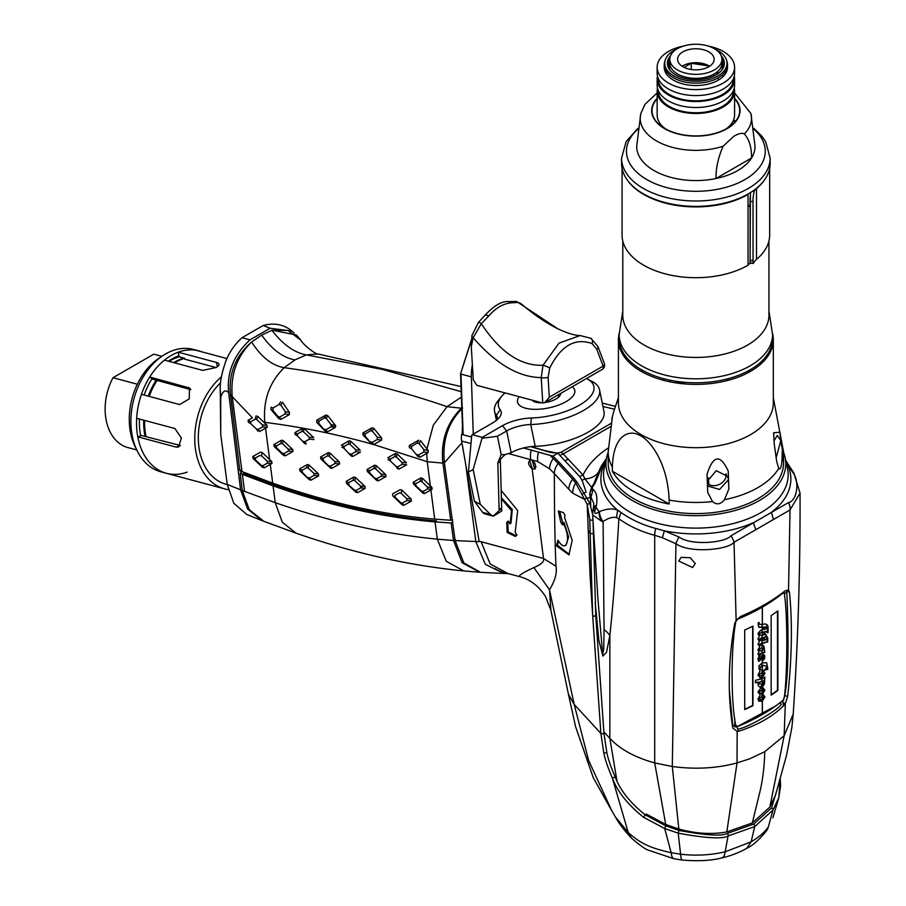 <?xml version="1.0" encoding="UTF-8"?>
<svg xmlns="http://www.w3.org/2000/svg" width="906" height="906" viewBox="0 0 906 906"><rect width="100%" height="100%" fill="white"/><g stroke="black" fill="none" stroke-linecap="round" stroke-linejoin="round"><path stroke-width="1.36" d="M595.185 602.331L598.877 640.44L602.875 656.069L606.533 652.252L609.851 635.548C612.977 606.465 615.978 567.541 618.877 518.787L620.961 512.422L617.677 510.225C613.068 508.187 607.009 508.64 599.489 511.55L599.104 511.697A9.739 5.787 70.3 0 0 601.958 521.494L592.66 514.914M592.66 515.072L597.949 599.296L602.683 654.155L603.736 648.923L604.053 629.568L603.102 521.471A9.739 5.402 -113.9 0 1 599.489 511.55M601.958 521.494L603.102 521.471C608.73 517.892 613.169 516.624 616.442 517.654L617.677 510.225A95.005 54.847 0 0 1 600.871 478.345A95.005 54.847 180 0 1 605.672 461.845M779.013 782.988L771.55 807.937L753.656 824.086L727.654 833.282C722.15 836.385 705.921 835.434 678.99 830.428L665.797 825.853L645.208 814.8L646.374 814.12L665.717 824.46L678.832 829.035C695.785 833.69 711.776 834.653 726.827 831.935L752.32 822.942L769.84 807.099L784.154 735.717L793.214 714.109C798.039 641.652 800.326 567.983 800.055 493.079L790.032 509.942L734.03 542.264C728.288 549.84 689.885 553.679 675.944 543.747L662.445 537.756L654.698 535.299C641.346 531.777 629.41 526.284 618.877 518.787L616.442 517.654M593.102 510.973A9.739 4.723 9.4 0 1 593.068 510.067A9.739 4.723 9.4 0 1 596.171 507.315A105.402 60.849 0 0 0 599.104 511.697C595.31 514.495 594.008 513.906 595.197 509.931L596.465 505.242C597.586 496.986 596.42 491.765 592.966 489.557L592.128 487.779L595.106 483.011L601.006 469.036A96.976 55.991 180 0 1 606.216 459.331M785.468 460.848L792.218 471.63C799.772 479.931 797.733 500.644 788.39 502.626L731.029 535.74C725.74 542.66 691.595 546.103 678.99 536.998L664.302 530.803L655.808 528.481C642.818 525.05 631.199 519.704 620.961 512.422M725.887 477.292L725.944 473.815M592.66 514.959L592.784 511.958A9.739 3.771 8.1 0 1 595.197 509.931M593.804 503.543L591.029 497.349L592.966 489.557M593.192 531.414A29.23 15.481 177.9 0 1 593.747 532.275M587.213 498.266L591.029 497.349L589.953 492.411L592.071 488.753M592.784 511.958L593.407 508.028A9.739 4.836 9.5 0 1 596.465 505.242M784.154 591.607L784.381 593.645A1.948 1.314 174 0 1 786.872 593.068L786.702 591.38L789.488 592.207L788.526 590.055L785.332 590.667C772.773 600.599 757.892 609.194 740.678 616.442L736.136 620.304L734.63 623.883C728.152 660.701 727.552 695.434 732.829 728.096L737.167 731.414L739.409 731.04C758.333 724.789 773.226 716.193 784.052 705.264L785.309 703.622L784.154 735.717L764.755 751.708L749.579 758.854L737.031 762.92C716.929 768.367 695.355 769.568 672.297 766.521L654.698 762.92C634.925 757.427 619.976 749.239 609.851 738.345L603.815 731.788M535.152 468.889L534.868 467.043L535.786 467.485M530.61 446.658L542.671 450.157A12.174 9.128 -71.1 0 1 542.751 450.022L531.029 446.613M610.904 423.498L561.131 452.23L563.226 453.963A12.174 8.437 132.8 0 0 560.044 455.593L579.738 476.545L582.116 480.508L586.125 491.981L583.94 493.249L589.783 503.249L592.637 514.427M561.131 452.23C556.42 453.668 550.293 452.932 542.751 450.022M614.415 409.229L602.943 406.466M610.304 426.783L563.226 453.963L583.045 475.038L584.902 478.855L591.618 487.383L589.953 492.411A12.174 11.246 70.2 0 0 590.452 497.972L590.735 505.695M708.877 484.506L708.333 477.745M773.282 519.217L771.47 512.275A95.005 54.847 0 0 0 786.057 461.845M755.672 529.387L753.396 522.717A95.005 54.847 0 0 1 664.302 530.803L662.445 537.756M678.832 829.035L672.297 766.521L675.944 543.747A9.739 1.857 -62.2 0 1 678.99 536.998M678.832 561.097L681.018 557.371L690.179 557.688L695.298 563.521L692.614 567.541L678.832 561.097M775.627 705.989L737.031 726.725L734.845 726.895L732.671 724.63L729.285 689.296M784.381 594.053L784.664 596.612M786.872 593.068C788.922 643.611 788.209 677.813 784.743 695.683A1.948 0.917 6.1 0 0 784.505 695.638M789.488 592.207C792.524 623.543 791.923 658.277 787.676 696.431L785.309 703.622L782.535 702.558L784.743 695.683L787.676 696.431M785.785 460.576L793.837 473.011A9.739 5.425 149.6 0 0 792.218 471.63M780.009 702.728A1.948 1.382 -135.5 0 0 781.368 704.109C779.024 709.658 747.744 727.699 737.88 729.217A1.948 0.793 71.9 0 1 737.031 726.725M595.106 483.011L593.906 483.498L599.002 471.256A99.026 57.169 180 0 1 601.607 465.616L606.397 458.504M593.906 483.498L591.618 487.383M608.232 448.051A116.897 67.497 180 0 0 583.045 475.038A12.174 8.777 137.4 0 0 579.738 476.545M575.525 480.18A12.174 8.777 137.4 0 0 574.551 481.494M783.543 452.275A89.909 51.914 180 0 1 785.072 457.304A89.909 51.914 180 0 1 700.893 515.605A89.909 51.914 180 0 1 605.967 463.091A89.909 51.914 0 0 1 606.658 457.304L604.291 468.175A92.299 53.284 180 0 0 603.577 474.121A92.299 53.284 0 0 0 701.029 528.028A92.299 53.284 0 0 0 787.439 468.175L785.072 457.304M608.186 452.275A89.909 51.914 0 0 0 606.658 457.304M532.15 468.855L532.241 468.923C536.828 468.912 536.907 466.08 532.468 460.429L530.78 459.931C527.507 461.777 527.971 464.755 532.15 468.855L543.498 558.458C544.653 561.267 541.46 564.302 533.917 567.575C521.482 573.317 516.998 576.409 520.474 576.85M508.56 453.589L537.779 461.607L549.58 468.798L554.336 473.578C554.415 513.645 554.959 544.529 555.978 566.227C557.258 572.728 555.106 580.576 549.5 589.783L550.905 610.361L545.605 596.692C538.764 586.137 530.282 579.5 520.146 576.794L503 572.196A52.605 37.203 -75 0 1 495.106 568.628M555.978 566.227L543.498 558.458L479.104 541.21L461.641 441.018L470.871 443.487M501.403 498.742L511.539 510.78L510.101 524.008L508.323 521.109L506.726 522.377L507.167 532.479L515.367 536.443L516.964 535.174L515.186 532.275L517.688 510.554L501.177 490.395M572.83 493.249L584.63 499.387L575.684 483.102A16.07 12.582 131.5 0 0 572.83 493.249L568.855 489.342A16.07 11.585 137.4 0 1 572.671 479.217L575.684 483.102A1.948 1.472 -35.5 0 1 577.054 482.207L573.928 478.323A1.948 1.404 137.4 0 0 572.671 479.217L558.153 463.453A16.07 11.585 137.4 0 0 554.336 473.578L568.855 489.342M533.917 567.575L549.5 589.783L574.189 704.415L568.458 694.313L550.961 610.655M780.168 779.035L778.82 797.642L772.965 810.077L754.687 826.589L728.05 836C722.41 839.171 705.797 838.231 678.209 833.169L664.698 828.537L643.634 817.314C627.926 804.822 617.496 791.731 612.354 778.039C607.756 767.405 604.891 758.911 603.736 752.569L600.882 733.407L574.189 704.415L588.628 760.462L612.003 811.198L593.237 777.631L575.57 726.635L568.492 694.46M593.034 520.961L595.774 615.763L603.962 733.384A1.948 0.861 -5.3 0 1 600.882 733.407L592.683 615.627L589.761 519.342L587.213 504.529L589.783 503.249M586.805 497.609L584.63 499.387L587.213 504.529L590.078 575.469L592.683 615.627A1.948 1.008 -2.6 0 0 595.774 615.763M562.909 523.011C571.743 537.235 566.567 555.276 558.005 540.101L556.375 545.808L568.911 554.8L572.184 540.338L564.551 517.315L565.084 515.457L563.396 512.603L558.334 511.041L560.701 522.015L562.377 524.857L562.909 523.011M588.141 530.599A25.334 13.409 177.9 0 1 589.987 532.921A1.948 1.121 -1 0 0 593.226 533.34M753.656 824.086A1.948 1.121 -120 0 1 754.687 826.589L751.153 841.821L725.151 851.81C710.791 855.162 695.944 855.955 680.587 854.211L671.187 852.727C649.591 847.857 640.61 843.441 628.254 832.58L615.276 816.725L612.014 811.198M556.375 545.808L557.45 545.174L569.444 554.438M566.046 545.106L568.64 536.907L563.996 522.388L563.509 524.076M562.853 523.215L559.636 511.448M557.45 545.174L558.628 541.097M462.74 433.736L461.63 434.382A16.07 11.37 105 0 0 461.641 441.018M550.678 456.069L553.249 458.538A1.948 1.348 -47.2 0 1 554.461 457.598L552.898 456.137L531.312 450.089A16.07 11.37 105 0 0 530.712 459.523L530.78 459.931M552.898 456.137L557.87 453.26L560.044 455.593M523.419 447.972L531.312 450.089M542.671 450.157L557.87 453.26M461.63 434.382L471.539 437.032M727.654 833.282A1.948 0.747 -100.1 0 1 728.05 836L725.151 851.81A23.375 7.157 -103.2 0 1 721.946 857.88L721.946 857.88C730.814 855.842 739.092 852.648 746.782 848.299L751.153 841.821C759.137 837.019 764.879 832.025 768.379 826.85L766.476 830.813A23.375 17.701 -145 0 0 768.379 826.85L772.965 810.077A1.948 1.348 -145.9 0 0 771.55 807.937M615.299 406.386L602.241 403.034M769.84 807.099L775.513 795.06M582.173 494.857A1.948 1.484 -34 0 1 583.94 493.249L577.054 482.207M603.962 733.384L606.793 752.342C607.915 758.458 610.712 766.68 615.185 776.986C620.134 790.213 630.146 802.818 645.208 814.8L643.634 817.314M510.973 523.147L512.32 509.512L501.38 497.768M516.227 535.763L508.198 531.89L507.768 521.777L508.413 521.256M535.639 401.109L536.477 402.377M525.503 408.187A29.23 11.937 168.4 0 1 519.149 396.692A29.23 11.937 -11.6 0 0 530.531 409.082A29.23 11.937 -11.6 0 0 566.125 401.607A29.23 11.937 -11.6 0 0 572.241 386.749A29.23 11.937 168.4 0 1 562.4 403.521A29.23 11.937 168.4 0 1 525.503 408.187M532.32 400.214A14.609 5.968 -11.6 0 0 541.856 402.774M544.948 402.502A14.609 5.968 -11.6 0 0 556.148 398.923A14.609 5.968 -11.6 0 0 560.508 393.521M504.914 454.665L501.199 454.631L497.451 436.284L506.692 430.939A24.36 9.943 168.4 0 1 530.746 424.529A53.579 21.869 -11.6 0 0 599.546 389.863L604.008 411.652A53.579 21.869 168.4 0 1 535.197 446.307A24.36 9.943 -11.6 0 0 511.154 452.728L504.914 454.665A4.87 1.823 68 0 1 504.404 455.276C500.859 458.459 499.512 460.463 500.384 461.267A4.87 1.631 178.4 0 1 497.836 462.785L499.138 510.542L500.135 508.549L501.743 511.018L493.374 516.182L484.427 513.77L482.638 512.377L474.359 501.131L468.425 472.128L471.72 435.276L472.286 434.687L482.264 437.36L502.479 425.695A29.23 11.937 168.4 0 1 531.335 417.994A48.709 19.887 -11.6 0 0 583.713 402.445A48.709 19.887 -11.6 0 0 587.065 378.81A48.709 19.887 -11.6 0 0 586.499 378.515M501.199 454.631L497.836 462.785M504.993 392.898A48.709 19.887 -11.6 0 0 501.698 396.273L498.141 400.633A53.579 21.869 -11.6 0 0 494.563 411.347A53.579 21.869 -11.6 0 0 496.431 415.333A24.36 9.943 168.4 0 1 497.281 417.145A24.36 9.943 168.4 0 1 496.941 419.942M599.546 389.863A53.579 21.869 -11.6 0 0 592.048 381.415L587.065 378.81M501.698 396.273A48.709 19.887 -11.6 0 0 500.146 409.637A29.23 11.937 168.4 0 1 499.217 417.655A29.23 11.937 168.4 0 1 492.49 423.023L472.286 434.687M499.138 510.542L493.26 516.137L490.588 514.506L480.271 504.348L473.147 469.501L482.264 437.36M473.147 469.501L468.425 472.128M497.451 436.284L482.558 438.176M480.271 504.348L474.359 501.131M549.296 397.179L548.096 377.292L549.738 368.029C560.939 345.684 575.061 337.542 592.071 343.589L596.748 349.195L603.09 366.126A4.87 2.809 -120 0 1 602.196 369.455A4.87 4.87 0 0 0 604.325 363.533A4.87 2.446 159.5 0 1 603.09 366.126L549.296 397.179L544.857 402.558L602.196 369.455M548.096 377.292A4.87 1.472 176.5 0 1 541.222 377.598C518.696 377.315 496.001 364.019 473.147 337.723A4.87 2.548 -168.1 0 1 471.924 335.514A4.87 2.548 -168.1 0 1 471.958 335.39L471.279 346.59L473.272 379.773L476.884 385.367L542.762 403.011L544.857 402.558M542.762 403.011L541.222 377.598L543.034 365.254L559.013 343.125L580.157 335.526C575.027 335.537 567.677 333.34 558.096 328.946L558.096 328.946C545.956 322.921 533.566 314.473 520.927 303.589L518.13 302.491L558.096 328.946M549.738 368.029A4.87 0.679 23 0 0 543.034 365.254C520.757 366.137 500.191 352.298 481.324 323.736L488.832 315.866L485.356 314.903C494.45 305.299 502.286 300.86 508.866 301.607L516.092 301.426A4.87 4.02 98.2 0 1 518.13 302.491L511.426 302.819C503.317 303.521 495.786 307.859 488.832 315.866M471.279 346.59L473.147 337.723L481.324 323.736A4.87 0.702 39.3 0 0 478.515 322.287L485.401 314.846M511.426 302.819L508.866 301.607M478.493 322.445A4.87 0.702 39.3 0 1 478.515 322.287L471.913 335.582M250.022 339.841L242.027 337.7C234.439 344.608 228.912 352.785 225.458 362.207C221.528 374.019 219.796 383.193 220.26 389.705L220.724 434.359L227.236 484.416L240.577 489.806L228.652 392.683C226.602 372.649 233.725 355.039 250.022 339.841L270.113 328.244L291.823 331.018L294.11 332.989M220.724 434.359L220.747 397.394C222.74 390.882 225.379 389.308 228.652 392.683M227.236 484.416L233.827 503.294L246.738 514.438L251.993 516.59L261.811 520.52L247.61 509.025L240.577 489.806M262.615 520.825L261.811 520.52M276.364 484.416A56.013 39.604 -75 0 1 276.217 484.506A56.013 39.604 -75 0 1 275.084 485.129M263.159 325.481L270.113 328.244M295.583 491.992L295.322 490.701M243.431 472.196L243.567 473.385M462.615 407.983C448.187 422.332 442.117 440.576 444.393 462.717L455.118 540.61L479.183 541.675M465.865 465.276L475.809 541.595L485.356 564.393L503.94 573.453L508.062 573.555M455.118 540.61L463.849 562.988L480.52 572.309L503.94 573.453M503.691 572.796L505.435 572.852M481.097 541.743L490.169 563.974L507.858 573.498M535.842 466.76L534.687 462.819M473.26 434.121L471.358 376.862L460.961 374.076L463.159 434.789M472.377 364.835A38.969 27.554 105 0 0 471.358 376.862M471.256 340.645L460.565 373.827L462.773 434.687M529.67 460.35L532.366 468.991M242.355 474.348L243.623 473.351L274.359 484.88C329.977 504.438 384.042 516.454 436.533 520.927L435.061 521.879C382.626 517.394 328.629 505.389 273.057 485.854L242.355 474.348L244.563 491.369L275.254 502.66C330.713 521.901 384.733 534.064 437.315 539.172L453.532 540.508L451.131 523L452.932 522.071M240.803 470.248L241.053 472.32L240.192 473.476L242.264 490.463L244.563 491.369M240.192 473.476L242.253 474.302M435.197 521.89L451.131 523M241.053 472.32L241.245 473.906M272.14 330.203L287.87 330.407L300.735 340.033L296.364 334.982L272.14 330.203L261.675 335.107L251.392 342.185C235.605 356.069 228.618 373.419 230.418 394.223L239.852 470.758L272.774 483.17C328.255 502.683 382.185 514.676 434.563 519.127L450.746 520.259L442.796 462.275C440.792 440.735 446.975 422.717 461.358 408.21L461.788 407.836M230.418 394.223L232.23 396.624L241.993 471.618M269.626 459.512L262.208 452.547L260.6 452.128L252.774 456.533L253.114 458.527L262.525 467.349L264.246 467.79L271.936 463.453L271.766 461.516L269.626 459.512L265.549 428.176M370.531 430.712L365.141 433.94L365.163 436.194L363 435.039L371.97 444.178L373.612 444.631L381.607 440.112L377.304 439.501L377.304 437.247L372.423 431.222L373.748 428.278L371.981 427.802L370.531 430.712L372.423 431.222M421.8 481.641L422.479 478.323L431.879 487.383L427.394 487.02L427.564 488.968L423.136 491.46L421.449 490.995L415.99 485.752L415.661 483.77L420.225 481.199L421.8 481.641L427.394 487.02M422.479 478.323L420.905 477.881L420.225 481.199M415.661 483.77L413.227 482.207L420.905 477.881M413.227 482.207L413.566 484.189L415.99 485.752M421.449 490.995L422.842 493.102L413.566 484.189M422.842 493.102L424.529 493.566L423.136 491.46M427.564 488.968L432.06 489.331L424.529 493.566M401.822 490.112L400.192 489.659L392.558 493.951L392.819 495.91L395.209 497.337L394.959 495.378L399.478 492.841L401.109 493.283L401.822 490.112L411.165 499.081L411.415 501.041L403.804 505.322L402.389 503.102L400.758 502.649L402.173 504.88L392.819 495.91M402.173 504.88L403.804 505.322M367.055 469.501L367.315 471.471L369.716 472.887L376.692 480.418L378.323 480.86L376.919 478.64L381.449 476.092L385.967 476.567L385.707 474.597L381.188 474.132L375.628 468.832L376.341 465.639L374.699 465.197L373.985 468.379L369.467 470.927L367.055 469.501L374.699 465.197M376.692 480.418L367.315 471.471M385.967 476.567L378.323 480.86M376.341 465.639L385.707 474.597M346.217 481.335L346.477 483.294L354.461 490.01L355.865 492.241L357.508 492.683L356.103 490.463L360.645 487.904L365.175 488.368L364.914 486.409L360.395 485.944L354.824 480.644L355.526 477.462L353.884 477.02L353.181 480.203L348.64 482.762L346.217 481.335L353.884 477.02M355.865 492.241L346.477 483.294M365.175 488.368L357.508 492.683M355.526 477.462L364.914 486.409M339.603 463.963L339.342 462.003L329.931 453.057L328.289 452.615L320.588 456.964L320.849 458.923L330.271 467.847L331.913 468.289L330.509 466.069L335.061 463.498L339.603 463.963L331.913 468.289M307.349 464.518L299.637 468.866L299.897 470.826L309.331 479.738L310.985 480.169L318.685 475.831L318.436 473.872L309.003 464.959L307.349 464.518L306.647 467.7L302.083 470.271L299.637 468.866M430.554 487.281L430.803 489.229M450.746 520.259L452.649 519.965M251.63 341.992C261.222 357.009 272.072 365.571 284.201 367.7C337.542 374.767 391.822 387.757 447.054 406.669L461.358 408.21M271.891 330.294C282.865 344.507 294.359 352.706 306.364 354.914L382.694 369.501L461.211 391.698M363 435.039L362.966 432.887L371.981 427.802M373.748 428.278L381.653 437.972L381.607 440.112M373.702 444.563L427.224 461.698L430.373 485.933M316.726 422.343L316.783 420.18L325.9 415.039L324.359 417.915L318.901 421.188L318.844 423.453L316.726 422.343L325.56 431.562L327.202 432.003L335.322 427.462L335.367 425.322L331.064 424.608L331.007 426.851L335.322 427.462M331.064 424.608L326.251 418.436L327.655 415.537L325.9 415.039M327.655 415.537L335.367 425.322M242.264 490.463L249.218 509.58L263.759 521.278M479.716 572.23L462.117 562.717L453.532 540.508M365.163 436.194L371.97 444.178M332.74 427.1L331.37 426.567M324.971 429.784L325.379 431.245M325.163 416.398L325.571 417.813M332.842 424.903L335.843 426.069M316.024 498.198L316.874 497.179M331.256 467.247L331.086 468.368M318.969 497.768L318.153 498.798M331.596 426.148L334.801 427.383M534.789 469.183L532.173 460.271M373.612 444.631L372.321 442.355L377.304 439.501M372.321 442.355L370.599 441.879M432.06 489.331L431.879 487.383M402.389 503.102L406.907 500.565L406.647 498.606L401.109 493.283M395.209 497.337L400.758 502.649M369.716 472.887L369.467 470.927M376.919 478.64L375.277 478.198M381.188 474.132L381.449 476.092M373.985 468.379L375.628 468.832M365.141 433.94L362.966 432.887M381.653 437.972L377.304 437.247M348.889 484.721L348.64 482.762M356.103 490.463L354.461 490.01M360.395 485.944L360.645 487.904M353.181 480.203L354.824 480.644M339.342 462.003L334.812 461.539L329.229 456.262L327.587 455.82L323.023 458.379L323.283 460.339L330.271 467.847M334.812 461.539L335.061 463.498M330.509 466.069L328.867 465.627M318.844 423.453L325.56 431.562M327.202 432.003L325.979 429.727L331.007 426.851M324.359 417.915L326.251 418.436M325.979 429.727L324.235 429.263M318.901 421.188L316.783 420.18M318.436 473.872L313.895 473.419L308.3 468.142L309.003 464.959M299.897 470.826L302.332 472.23L302.083 470.271M302.332 472.23L309.331 479.738M310.985 480.169L309.58 477.949L307.938 477.507M309.58 477.949L314.144 475.378L318.685 475.831M313.895 473.419L314.144 475.378M306.647 467.7L308.3 468.142M271.766 461.516L267.213 461.199L261.517 455.854L262.208 452.547M252.774 456.533L255.266 458.062L259.92 455.435L261.517 455.854M255.266 458.062L255.605 460.044L253.114 458.527M271.936 463.453L267.383 463.136L262.853 465.684L261.143 465.231L255.605 460.044M267.383 463.136L267.213 461.199M264.246 467.79L262.853 465.684M261.143 465.231L262.525 467.349M411.517 448.742L409.353 447.621L409.387 445.48L418.697 440.203L417.19 443.068L411.539 446.477L411.517 448.742L418.187 456.851M418.606 454.982L423.815 451.969L423.929 449.716L428.198 450.497L428.096 452.638L419.829 457.304L418.606 454.982L416.851 454.495M423.929 449.716L419.138 443.589L420.52 440.678L428.198 450.497M417.19 443.068L419.138 443.589M411.539 446.477L409.387 445.48M423.815 451.969L428.096 452.638M397.666 466.862L402.173 464.314L406.703 464.789L399.082 469.082L397.666 466.862L396.035 466.409L397.44 468.64L399.082 469.082M401.924 462.377L396.398 457.066L397.077 453.883L406.454 462.841L401.924 462.377L402.173 464.314M397.077 453.883L395.435 453.43L394.722 456.601L396.398 457.066M394.722 456.601L390.248 459.161L387.847 457.711L395.435 453.43M388.096 459.67L390.509 461.097L390.248 459.161M390.509 461.097L396.035 466.409M343.929 446.533L341.494 445.095L349.138 440.792L348.425 443.963L343.929 446.533L344.189 448.481L351.143 455.99L352.785 456.443L351.381 454.212L349.739 453.77M351.381 454.212L355.922 451.652L355.673 449.716L350.101 444.416L350.781 441.245L349.138 440.792M348.425 443.963L350.101 444.416M355.922 451.652L360.463 452.117L352.785 456.443M350.781 441.245L360.203 450.169L355.673 449.716M344.189 448.481L341.755 447.054M301.857 431.426L297.361 434.031L294.903 432.626L302.627 428.278L301.857 431.426L303.578 431.89L303.793 428.345M294.903 432.626L295.175 434.574L297.61 435.979L297.361 434.031M297.61 435.979L304.609 443.487L306.262 443.929L304.869 441.709L303.216 441.267M304.869 441.709L309.433 439.127L309.161 437.19L303.578 431.89M304.28 428.719L313.714 437.632L309.161 437.19M309.433 439.127L313.974 439.58M283.872 453.634L288.448 451.052L288.187 449.093L282.593 443.815L283.284 440.633L292.74 449.535L292.989 451.494L285.265 455.843L283.872 453.634L282.219 453.193L283.612 455.412L285.265 455.843M283.284 440.633L281.63 440.203L280.928 443.374L282.593 443.815M280.928 443.374L276.353 445.956L276.602 447.915L282.219 453.193M283.612 455.412L274.156 446.511L273.895 444.552L281.63 440.203M288.187 449.093L292.74 449.535M276.353 445.956L273.895 444.552M279.75 417.02L285.084 413.929L289.297 414.665L280.792 419.467L279.75 417.02L277.949 416.522L279.127 419.014L270.849 409.331L271.098 407.202L273.08 408.017L272.831 410.248L277.949 416.522M289.297 414.665L289.467 412.524L285.311 411.698L285.084 413.929M285.311 411.698L280.826 405.061L282.479 402.287L289.467 412.524M280.701 401.766L278.912 404.518L280.826 405.061M278.912 404.518L273.08 408.017M272.831 410.248L270.849 409.331M262.638 426.907L258.131 429.444L256.421 428.991L250.871 423.804L250.532 421.822L255.232 419.161L256.828 419.569L262.457 424.959L262.638 426.907L267.225 427.236L267.055 425.31L257.576 416.194L256.828 419.569M267.225 427.236L259.535 431.539L258.131 429.444M251.392 342.185C236.772 356.704 230.384 374.858 232.23 396.624L252.412 417.825L248.063 420.305L248.403 422.275L250.871 423.804M267.055 425.31L262.457 424.959M256.092 415.763L255.232 419.161M250.532 421.822L248.063 420.305M256.421 428.991L257.814 431.086M161.834 356.341L153.782 354.178L113.023 377.711A48.471 34.269 105 0 0 127.293 447.417L136.749 449.942M113.023 377.711L137.35 384.223M144.122 395.039A59.422 42.016 105 0 1 152.061 378.697L149.705 377.021L189.456 387.961L189.252 398.855L179.705 404.574L141.449 394.314A63.318 44.779 -75 0 0 136.67 418.289L174.926 428.538L181.393 438.028L178.527 447.066L176.047 447.077L137.791 436.828A63.318 44.779 -75 0 0 166.398 473.283A63.318 44.779 105 0 1 136.602 419.603A63.318 44.779 105 0 1 171.2 355.492A63.318 44.779 -75 0 1 199.173 350.95L193.522 349.444A63.318 44.779 105 0 0 165.549 353.974A63.318 44.779 105 0 0 130.951 418.085A63.318 44.779 105 0 0 160.747 471.766L166.398 473.283A63.318 44.779 105 0 0 187.134 472.128M199.173 350.95A63.318 44.779 -75 0 1 202.242 351.947M226.987 358.572L196.036 350.282A63.318 44.779 -75 0 0 178.222 352.185L178.946 355.718A59.422 42.016 105 0 0 171.914 358.969A59.422 42.016 105 0 0 168.414 361.2M139.456 419.036A59.422 42.016 105 0 0 140.668 435.854L137.791 436.828M169.026 361.369A56.75 40.124 -75 0 1 170.079 360.747A56.75 40.124 -75 0 1 179.275 356.862M221.381 376.817A63.318 44.779 105 0 0 194.79 440.882A63.318 44.779 105 0 0 224.62 488.878A63.318 44.779 105 0 0 228.176 489.625M149.705 377.021A63.318 44.779 -75 0 1 164.45 360.135L202.706 370.395L216.115 367.519C219.943 365.231 220.067 363.533 216.489 362.434L217.361 366.715M140.555 435.265L180.453 445.526M190.86 389.682L151.88 378.98M178.222 352.185L216.489 362.434M256.126 477.1A58.448 41.336 -75 0 1 255.107 477.824M220.577 382.819A58.448 41.336 105 0 0 198.414 441.562A58.448 41.336 105 0 0 225.877 484.178L227.259 484.551M277.723 486.046A58.448 41.336 105 0 0 278.912 485.288M216.058 367.553L184.688 359.15L184.507 358.266L177.485 356.262M246.183 474.37A56.84 40.192 105 0 0 247.179 473.668M146.036 436.737A56.84 40.192 -75 0 1 144.632 420.418M149.23 396.398A56.84 40.192 -75 0 1 157.146 380.384M174.575 362.853A56.84 40.192 -75 0 1 184.53 358.391M136.047 448.391A58.697 41.506 -75 0 1 160.441 357.338M735.853 725.536C730.848 704.642 730.848 646.261 735.853 621.516L737.835 619.036A185.096 106.863 0 0 0 762.308 607.167L762.308 624.494L758.684 624.075L759.217 622.581A185.096 106.863 180 0 1 758.084 623.203L758.582 626.839L762.308 627.473L762.308 629.897L760.632 630.316L757.937 633.543L759.296 636.352L757.937 638.957L759.466 641.618L757.937 644.166L759.828 646.59L757.937 649.896L759.047 651.833L757.937 653.985L759.081 655.955L757.937 659.081L758.764 661.38L762.308 658.424L762.308 662.898L758.832 665.955L759.93 671.425L757.937 674.993L761.267 678.956L755.525 680.304L755.525 682.773L758.684 682.048C757.257 684.438 758.073 686.352 761.119 687.779L757.937 691.935L760.247 694.993L757.937 699.013L759.081 701.289L762.308 701.063L762.308 714.551A185.096 106.863 180 0 1 737.835 726.419L735.853 725.536M752.965 626.114A185.096 106.863 180 0 1 744.709 630.032L744.709 709.568A185.096 106.863 0 0 0 752.965 705.661L752.965 626.114M766.906 631.278L762.025 632.32L762.025 629.964M766.34 624.302L767.733 627.96L767.733 632.331L766.906 632.569M762.025 627.541L762.025 624.574M766.261 627.031L762.886 627.031L763.237 629.364M763.645 637.53L762.025 637.665L762.025 635.31M766.408 635.151L766.612 636.42L764.528 637.009L764.528 638.719L763.645 638.957M764.528 632.852L765.536 634.947M767.371 637.688L767.371 641.731L762.025 643.203L762.025 640.825M763.713 648.424L762.025 647.779L762.025 645.548M764.46 649.987L764.46 652.275L762.025 652.92L762.025 650.633M764.46 649.693L763.543 645.74M763.713 657.212L763.09 656.657L762.025 658.073L762.025 655.412M763.022 659.953L762.274 659.964L764.29 658.3L763.951 654.54M766.77 666.408L763.407 665.31L762.025 665.751L762.025 663.033M767.541 668.175L767.541 669.024L764.256 669.953M766.601 662.682L767.541 668.107M763.747 673.452L762.025 672.773L762.025 670.304M763.599 670.667L764.63 673.09L762.025 676.952L762.025 675.514M763.747 681.606L762.025 680.938L762.025 678.039M764.494 677.076L764.12 683.69L762.025 685.751L762.025 683.713M763.441 690.021L762.025 689.851L762.025 686.759M762.025 691.618L763.577 691.255M762.025 686.714L764.562 689.953L762.025 693.124M762.308 686.884L761.119 686.431L762.308 685.989L762.376 686.884M763.781 697.292L762.025 696.623L762.025 694.053M763.373 694.54L764.562 696.748L762.059 700.802L762.025 699.398M777.484 611.176L777.484 690.259A184.609 106.58 180 0 1 771.153 694.721M763.237 629.647L763.237 627.224L767.269 628.538L763.237 629.647M762.512 650.508L762.444 647.96L764.064 648.617L762.512 650.508M762.75 675.151L762.376 672.977L764.098 673.656L762.75 675.151M762.716 683.362L762.376 681.142L762.999 680.972L764.098 681.799L762.716 683.362M763.509 691.199L762.376 691.822L762.376 690.044L763.781 690.213L763.509 691.199M762.818 699.013L762.376 696.816L764.132 697.495L762.818 699.013M762.376 607.122A185.096 106.863 0 0 0 782.943 593L784.313 593.532C787.654 613.464 787.654 671.844 784.313 697.563L782.943 700.383A185.096 106.863 180 0 1 762.376 714.506L762.376 701.029L764.913 696.952L762.376 694.143L764.913 690.145L762.376 686.918L764.471 683.883L764.845 676.975L764.098 678.22L762.376 678.118L762.376 677.144L764.981 673.283L762.376 670.338L762.376 665.944L763.747 665.502L767.133 666.601L764.607 670.157L767.892 669.217L766.669 662.705L762.376 662.875L762.376 658.277L763.441 656.85L764.064 657.405L762.682 658.922L762.614 660.157L763.373 660.157L764.641 658.492L764.811 655.763L762.376 655.061L762.376 653.124L764.811 652.479L763.883 645.933L762.376 645.559L762.376 643.396L767.733 641.912L767.733 637.586L766.861 637.835L766.861 639.5L762.376 640.735L762.376 637.869L763.996 637.439L763.996 639.149L764.879 638.911L764.879 637.201L766.963 636.612L764.879 633.045L763.996 633.283L763.996 634.8L762.376 635.231L762.376 632.524L767.269 631.176L767.269 632.762L768.095 632.524L768.095 628.141C768.22 624.528 766.317 623.305 762.376 624.472L762.376 607.122M771.153 695.151A185.096 106.863 0 0 0 777.869 690.429L777.869 610.893A185.096 106.863 180 0 1 771.153 615.604L771.153 695.151M758.888 622.377L758.888 624.687M761.957 624.596L761.957 627.269L759.16 627.416M761.957 655.491L761.516 659.251L758.424 661.176M761.957 650.644L761.957 652.943L759.092 654.2L759.975 654.834L758.458 658.096L759.409 658.956M759.466 656.839L760.315 655.027L759.432 654.404L762.308 653.147L762.308 655.117L759.749 659.16L758.798 658.3L759.137 656.635M761.957 645.548L759.466 644.755L762.308 643.419L761.957 647.801L758.571 649.761L760.225 650.791M761.957 640.836L761.957 643.215L759.137 644.562L759.636 645.106M761.957 635.321L761.957 637.688L759.137 639.308L760.032 640.61M761.957 629.987L761.957 632.343L758.888 633.6L759.772 634.936M760.859 678.775L760.021 678.311M758.152 682.173L755.196 682.558M761.957 699.432L761.957 700.87L758.741 701.085M761.957 694.041L761.957 696.635L758.571 698.639L759.115 699.5M761.957 686.737L761.957 689.862L758.854 692.161L759.59 693.339M761.957 683.747L761.957 685.785L760.78 686.227L761.957 686.691M761.957 678.016L761.957 680.961L758.537 682.954L759.273 683.849M761.957 675.536L761.957 676.986L760.995 677.405L761.957 677.903M761.957 670.293L761.957 672.796L758.537 674.755L759.556 675.74M761.957 663.067L761.957 665.774L758.888 668.639L759.579 669.817M752.637 626.284L752.637 705.446A184.609 106.58 180 0 1 744.709 709.217M760.383 633.022L762.308 632.535L762.308 635.242L760.1 635.14L759.217 633.804L760.383 633.022M761.787 638.017L762.093 640.802L759.466 639.511L761.787 638.017M761.085 648.311L762.308 647.994L762.308 650.553L760.564 650.995L758.9 649.964L761.085 648.311M759.217 668.843L762.308 665.978L762.308 670.327L759.217 668.843M760.983 673.328L762.308 672.988L762.308 675.378L759.896 675.944L758.866 674.959L760.983 673.328M761.334 677.597L762.308 677.19L762.308 678.096L761.334 677.597M760.666 681.572L762.308 681.153L762.308 683.588L759.613 684.053L758.866 683.158L760.666 681.572M760.349 690.882L762.308 690.066L762.308 694.132L759.183 692.365L760.349 690.882M761.085 697.144L762.308 696.839L762.308 699.273L759.364 699.659L758.9 698.843L761.085 697.144M707.484 484.619L707.982 486.08L719.523 489.478L728.458 479.716A165.538 34.983 -98.8 0 0 728.866 489.07L728.22 471.018C720.236 453.929 713.181 455.016 707.042 474.291L707.699 492.343L712.524 501.539C716.578 505.095 720.564 504.483 724.472 499.693A87.678 50.623 180 0 0 757.858 487.632A87.678 50.623 0 0 0 778.741 468.357C780.089 470.112 781.153 467.813 781.946 461.46A87.678 50.623 0 0 0 783.543 451.845L783.543 462.977A87.678 50.623 180 0 1 757.858 498.764A87.678 50.623 180 0 1 662.309 509.738A87.678 50.623 180 0 1 608.186 462.977L608.186 451.845L612.388 416.703L613.872 411.109M612.354 467.258L612.354 471.233A87.678 50.623 0 0 0 669.16 504.03L669.16 500.055C667.688 461.947 649.353 438.991 638.945 434.982C629.308 429.727 613.249 434.54 612.354 467.258A87.678 50.623 180 0 1 608.186 451.845M728.866 489.07L724.472 499.693M773.316 339.682L773.316 402.966A77.452 44.711 0 0 1 750.632 434.586A77.452 44.711 180 0 1 666.227 444.28A77.452 44.711 180 0 1 618.413 402.966L618.413 339.682A77.452 44.711 0 0 0 666.227 380.996A77.452 44.711 0 0 0 750.632 371.301A77.452 44.711 0 0 0 773.316 339.682A77.452 44.711 0 0 0 772.58 333.533M611.788 419.285L612.388 416.703M750.587 371.324A77.452 44.711 0 0 0 749.002 370.441M642.728 370.441A77.452 44.711 0 0 0 641.142 371.324M778.741 468.357L776.691 461.46L774.268 444.427L773.588 432.785L779.941 432.207A165.538 130.555 -155.1 0 0 780.825 440.531L777.291 435.446L773.951 440.939M776.306 457.224L780.825 440.531A165.538 130.555 -155.1 0 0 782.365 449.24L779.941 432.207M782.365 449.24L781.946 461.46M727.133 380.599L728.186 378.663M748.141 370.905L749.908 371.72M663.554 380.327L664.087 378.81M668.481 381.517L671.04 380.407M683.951 382.253L684.743 383.94M684.506 383.431A165.538 34.983 -98.8 0 0 684.54 382.298M674.562 382.672A10.963 8.641 -24.9 0 1 683.588 383.838M619.149 333.533A77.452 44.711 0 0 0 618.413 339.682M728.22 471.018A165.538 34.983 -98.8 0 0 728.458 479.716L727.62 476.341L716.204 470.667L707.371 481.267M707.45 483.51A10.963 8.641 155.1 0 0 719.205 484.472A10.963 8.641 155.1 0 0 726.238 474.948A10.963 8.641 155.1 0 0 726.193 474.098M612.354 471.233L669.16 504.03M772.58 334.518L772.58 338.493A76.716 44.292 180 0 1 750.111 369.818A76.716 44.292 180 0 1 666.51 379.41A76.716 44.292 180 0 1 619.149 338.493L619.149 334.518A76.716 44.292 180 0 0 666.51 375.435A76.716 44.292 180 0 0 750.111 365.831A76.716 44.292 0 0 0 772.58 334.518L768.934 310.996M622.796 241.064L622.796 315.265A73.069 42.186 180 0 0 667.903 354.235A73.069 42.186 180 0 0 747.529 345.095A73.069 42.186 0 0 0 768.934 315.265L768.934 241.064M748.05 264.62A73.069 42.186 0 0 0 750.077 263.363M750.077 206.806A73.069 42.186 0 0 0 748.05 205.56M736.272 199.943A73.069 42.186 0 0 0 735.661 199.716M656.069 199.716A73.069 42.186 0 0 0 655.457 199.943M660.701 125.719A74.281 42.888 180 0 1 661.64 125.436M730.089 125.436A74.281 42.888 180 0 1 731.029 125.719M770.145 158.108L770.145 163.499A74.281 42.888 180 0 1 748.39 193.827A74.281 42.888 180 0 1 667.439 203.125A74.281 42.888 180 0 1 621.584 163.499L621.584 158.108A74.281 42.888 0 0 0 667.439 197.734A74.281 42.888 0 0 0 748.39 188.437A74.281 42.888 0 0 0 770.145 158.108L765.706 141.755L761.935 136.24L753.815 128.324M723.113 146.228A55.651 32.129 180 0 1 664.313 144.688A55.651 32.129 180 0 1 640.814 113.522L636.68 146.398A59.184 34.168 180 0 0 715.978 178.539C715.819 168.301 718.198 157.531 723.113 146.228L733.747 136.319C738.605 133.476 742.15 132.684 744.392 133.952C749.319 139.603 751.697 147.633 751.527 158.018L715.978 178.539A59.184 34.168 0 0 0 737.711 170.554A59.184 34.168 0 0 0 751.527 158.018A59.184 34.168 0 0 0 755.049 146.398L750.915 113.522L734.585 92.956M735.729 121.144A59.184 34.168 0 0 0 733.577 120.068M675.627 110.181L675.559 109.32M657.144 98.743A43.839 25.311 0 0 0 669.806 130.962A43.839 25.311 0 0 0 726.861 128.505A43.839 25.311 0 0 0 734.585 98.743M658.753 124.077L659.976 123.375M754.03 191.245L754.03 190.169M753.022 262.695L753.146 263.42L750.077 263.204L750.451 192.582M750.859 262.162C750.077 264.405 749.84 263.839 750.134 260.452L750.077 197.112M752.41 191.313L754.143 191.245L753.022 198.086L753.045 260.339C752.716 263.737 753.079 264.303 754.143 262.038A19.479 11.246 0 0 1 756.499 259.376L756.499 188.584A73.794 42.605 0 0 0 765.117 179.014M754.143 191.245A19.479 11.246 180 0 1 756.499 188.584M753.146 263.42L754.143 262.038M626.612 179.014A73.794 42.605 0 0 0 748.05 194.428L748.05 265.22A73.794 42.605 180 0 1 667.62 274.45A73.794 42.605 180 0 1 622.071 235.084L622.071 168.403M729.964 126.512A73.794 42.605 0 0 0 729.251 126.308M662.479 126.308A73.794 42.605 0 0 0 661.765 126.512M654.789 199.694A73.794 42.605 180 0 1 655.389 199.467M736.34 199.467A73.794 42.605 180 0 1 736.94 199.694M748.05 204.96A73.794 42.605 180 0 1 750.077 206.183M769.658 168.403L769.658 235.084A73.794 42.605 180 0 1 756.499 259.376M669.806 59.298A26.059 15.04 0 0 1 685.887 45.402A26.059 15.04 0 0 1 714.29 48.664A26.059 15.04 180 0 1 721.923 59.298A26.059 15.04 180 0 1 705.842 73.205A26.059 15.04 180 0 1 677.439 69.943A26.059 15.04 0 0 1 669.806 59.298L669.806 63.273A26.059 15.04 180 0 0 677.439 73.918A26.059 15.04 180 0 0 705.842 77.18A26.059 15.04 180 0 0 721.923 63.273L721.923 59.298M708.775 51.846A18.267 10.544 180 0 1 714.132 59.298A18.267 10.544 180 0 1 702.852 69.049A18.267 10.544 180 0 1 682.954 66.761A18.267 10.544 0 0 1 677.597 59.298A18.267 10.544 0 0 1 688.877 49.558A18.267 10.544 0 0 1 708.775 51.846M713.35 76.263A18.267 10.544 0 0 0 714.075 74.043M709.591 66.263A18.267 10.544 0 0 0 708.775 65.764A18.267 10.544 0 0 0 682.139 66.263M713.113 98.414L713.113 99.207M713.113 110.351L713.113 111.132M700.485 100.679L700.485 101.381M700.485 112.604L700.485 113.318M707.563 206.364L708.617 205.753M683.237 99.581L683.237 100.317M683.237 111.506L683.237 112.253M678.617 98.414L678.617 99.207M678.617 110.351L678.617 111.132M684.121 67.372L691.244 63.261L691.244 69.502M691.244 63.261L708.492 65.934L708.492 66.919M708.492 65.934L708.854 66.716M718.254 73.454L717.348 71.789M710.44 75.753L711.278 77.112M715.038 49.117A31.144 17.973 180 0 1 726.442 59.875A31.144 17.973 180 0 1 717.88 75.991A31.144 17.973 180 0 1 681.267 79.162A31.144 17.973 180 0 1 665.287 59.875A31.144 17.973 180 0 1 673.849 50.566A31.144 17.973 180 0 1 676.691 49.117M670.553 55.719A28.494 16.455 0 0 0 679.047 76.557A28.494 16.455 0 0 0 716.012 74.915A28.494 16.455 0 0 0 721.176 55.719M726.442 59.875L726.952 61.404A31.665 18.279 180 0 1 718.254 77.791A31.665 18.279 180 0 1 683.747 81.755A31.665 18.279 180 0 1 664.2 64.87A31.665 18.279 180 0 1 664.778 61.404L665.287 59.875M718.254 77.791L718.254 80.181M667.405 64.077A28.494 16.455 180 0 1 669.885 58.109M721.844 58.109A28.494 16.455 180 0 1 724.324 64.077M657.484 88.131A38.72 22.356 0 0 0 657.144 91.121A38.72 22.356 0 0 0 668.481 106.931A38.72 22.356 0 0 0 710.689 111.778A38.72 22.356 0 0 0 734.585 91.121A38.72 22.356 0 0 0 734.245 88.131M727.88 102.401A38.72 22.356 180 0 1 728.617 103.046M734.585 91.121L734.585 114.983A38.72 22.356 180 0 1 726.193 128.879M665.536 128.879A38.72 22.356 180 0 1 657.144 114.983L657.144 91.121M663.113 103.046A38.72 22.356 180 0 1 663.849 102.401M672.66 97.078A38.72 22.356 180 0 1 673.69 96.648M717.609 97.689A7.305 7.305 0 0 0 718.084 96.636A38.72 22.356 180 0 1 719.07 97.078M733.362 84.768A37.508 21.653 0 0 0 733.011 82.174M726.227 72.435A37.508 21.653 0 0 0 725.242 71.687M721.708 75.424A37.508 21.653 180 0 1 722.388 75.81A37.508 21.653 180 0 1 723.316 76.364M731.923 85.153A37.508 21.653 180 0 1 732.49 86.444M733.373 90.713L733.373 91.121A37.508 21.653 180 0 1 710.213 111.121A37.508 21.653 180 0 1 669.341 106.432A37.508 21.653 180 0 1 658.356 91.121L658.356 90.713M659.24 86.444A37.508 21.653 180 0 1 659.806 85.153M715.978 72.842A37.508 21.653 180 0 1 717.948 73.612M705.321 64.201A37.508 21.653 0 0 0 693.135 63.556M690.44 63.726A37.508 21.653 0 0 0 686.408 64.201M658.719 82.174A37.508 21.653 0 0 0 658.368 84.768M657.484 76.206A38.72 22.356 0 0 0 657.144 79.184A38.72 22.356 0 0 0 668.481 94.994A38.72 22.356 0 0 0 710.689 99.841A38.72 22.356 0 0 0 734.585 79.184A38.72 22.356 0 0 0 734.245 76.206M725.74 70.928A38.72 22.356 180 0 1 726.635 71.574M733.362 79.581A38.72 22.356 180 0 1 734.245 82.174M734.585 79.184L734.585 85.153A38.72 22.356 180 0 1 710.689 105.809A38.72 22.356 180 0 1 668.481 100.962A38.72 22.356 180 0 1 657.144 85.153L657.144 79.184M657.484 82.174A38.72 22.356 180 0 1 658.368 79.581M692.105 62.899A38.72 22.356 180 0 1 699.625 62.899M723.011 58.278A37.508 21.653 0 0 0 722.388 57.905A37.508 21.653 0 0 0 721.742 57.554M733.373 78.788L733.373 79.184A37.508 21.653 180 0 1 710.213 99.196A37.508 21.653 180 0 1 669.341 94.496A37.508 21.653 180 0 1 658.356 79.184L658.356 78.788M708.322 46.093A38.72 22.356 0 0 1 723.248 51.449A38.72 22.356 180 0 1 734.585 67.259A38.72 22.356 180 0 1 710.689 87.905A38.72 22.356 180 0 1 668.481 83.069A38.72 22.356 0 0 1 657.144 67.259L657.144 73.216A38.72 22.356 180 0 0 668.481 89.026A38.72 22.356 180 0 0 710.689 93.873A38.72 22.356 180 0 0 734.585 73.216L734.585 67.259M683.407 46.093A38.72 22.356 0 0 0 657.144 67.259M670.259 56.5A31.665 18.279 0 0 0 669.33 57.282M664.268 66.059A31.665 18.279 0 0 0 673.475 80.181A31.665 18.279 0 0 0 708.934 83.907A31.665 18.279 0 0 0 727.461 66.059M722.399 57.282A31.665 18.279 0 0 0 721.47 56.5M616.907 780.621L609.851 738.345L609.851 635.548A29.23 20.985 8.3 0 0 604.053 629.568M601.006 469.036A9.739 7.78 20.2 0 0 599.002 471.256A19.479 15.561 20.2 0 1 584.902 478.855A12.174 9.536 131.5 0 0 582.116 480.508M737.948 731.369L738.152 729.126M783.158 706.159L783.475 702.909M783.701 700.089L783.747 699.341M764.755 751.708C764.392 767.869 762.422 782.637 758.854 796.034L752.32 822.942M726.827 831.935L737.031 762.92L737.167 731.414M731.029 535.74A9.739 3.08 -121.7 0 1 734.03 542.264L736.136 620.304M788.39 502.626A9.739 7.678 -117.4 0 1 790.032 509.942L788.526 590.055M733.622 630.259L733.769 638.141M734.789 718.707L734.845 726.895M786.94 462.185A9.739 6.591 144.9 0 0 785.91 461.131M665.717 824.46L654.698 762.92L654.698 535.299A9.739 3.364 -74.9 0 1 655.808 528.481M568.526 459.274A12.174 8.777 137.4 0 0 565.219 460.769M721.946 857.88C711.561 860.643 698.356 861.368 682.343 860.054L673.973 858.752L648.583 850.27C645.412 849.273 639.693 845.207 631.425 838.084L628.254 832.58L612.354 778.039L615.185 776.986M673.973 858.752A23.375 6.059 -79.1 0 1 671.187 852.727L664.698 828.537L665.797 825.853M682.343 860.054A23.375 3.715 -83.5 0 1 680.587 854.211L678.209 833.169L678.99 830.428M573.928 478.323L559.41 462.558A1.948 1.404 -42.6 0 0 558.153 463.453L553.249 458.538A16.07 11.144 132.8 0 0 549.58 468.798M538.56 452.287A16.07 12.05 108.9 0 0 537.779 461.607M559.41 462.558L554.461 457.598M590.712 496.624L590.078 496.443M589.761 519.342A1.948 1.144 -0.9 0 0 592.966 519.851M603.736 752.569A1.948 0.963 -11.6 0 0 606.793 752.342M502.479 425.695L506.692 430.939L511.109 452.513M531.335 417.994L530.746 424.529L535.197 446.307M500.146 409.637L496.431 415.333L497.213 419.15M490.588 514.506L482.638 512.377M604.325 363.533L597.994 346.602A4.87 2.446 159.5 0 1 596.748 349.195M592.071 343.589A4.87 3.409 -63.5 0 0 590.916 338.334L580.157 335.526M220.26 389.705L220.747 397.394M444.393 462.717L461.947 442.774M462.456 426.024L462.139 434.087M274.359 484.88L272.989 485.831M273.057 485.854L275.254 502.66L282.287 522.218L296.092 533.192L263.476 521.177M435.061 521.879L437.315 539.172L446.262 561.267L463.747 570.916C409.093 565.593 353.215 553.022 296.092 533.192M453.487 540.169L455.344 539.659M270.271 464.404L272.706 483.136M263.805 422.219L264.79 422.366L264.914 423.272M261.675 335.107C271.947 349.523 283.046 357.791 294.994 359.886L284.201 367.7C269.422 382.207 262.944 400.429 264.79 422.366C300.339 426.805 336.013 434.019 371.822 444.042M430.905 489.976L434.699 519.138M426.737 453.408L427.224 461.698L442.898 463.102M442.796 462.275L444.642 461.766M461.403 397.111L447.054 406.669L433.295 425.208L426.941 448.968M461.448 408.13L461.811 408.697M294.994 359.886L306.364 354.914L317.949 353.963L461.018 386.545M362.128 486.126L361.551 487.994M352.332 506.228L351.46 507.383M406.647 498.606L411.165 499.081M406.907 500.565L411.415 501.041M323.283 460.339L320.849 458.923M323.023 458.379L320.588 456.964M328.289 452.615L327.587 455.82M329.931 453.057L329.229 456.262M288.448 451.052L292.989 451.494M276.602 447.915L274.156 446.511M183.929 358.108A56.75 40.124 105 0 0 174.733 361.992A56.75 40.124 105 0 0 173.692 362.615M156.217 380.135A56.75 40.124 105 0 0 148.29 396.149M143.703 420.169A56.75 40.124 105 0 0 145.119 436.488M180.396 445.605L176.047 447.077M190.543 389.104L187.972 387.281M781.459 440.871A87.678 50.623 0 0 0 780.598 438.832M712.524 501.539A87.678 50.623 180 0 1 669.16 500.055M735.23 121.744A74.281 42.888 0 0 0 733.147 121.019M637.79 129.275A69.411 40.079 0 0 0 652.082 182.321A69.411 40.079 0 0 0 744.947 179.558A69.411 40.079 0 0 0 753.939 129.275M744.392 133.952A55.651 32.129 0 0 0 750.915 113.522M657.144 98.301A44.201 25.515 180 0 0 669.319 131.008A44.201 25.515 180 0 0 727.122 128.652A44.201 25.515 0 0 0 734.585 98.301M750.134 201.596L753.045 201.483M753.045 260.339L750.134 260.452M593.407 508.028L593.804 503.374M775.502 795.094L786.635 754.936L791.889 727.258L793.192 714.29M793.837 473.011L800.055 493.079M631.437 838.095C623.838 829.953 618.458 822.829 615.287 816.736M780.247 778.764L780.587 785.921L778.82 797.642L772.886 817.801M766.476 830.813C759.228 839.805 752.671 845.638 746.782 848.299M558.753 397.043L558.3 394.801M534.891 401.924L534.676 400.848M496.409 420.384L494.563 411.347M500.384 461.267L501.743 511.018M597.994 346.602L590.916 338.334M516.092 301.426L520.927 303.589M242.049 337.678L263.272 325.447C274.405 322.581 283.918 324.439 291.823 331.018M471.301 340.01L460.565 373.827M463.747 570.916L478.9 572.196M300.735 340.033C303.431 345.231 316.307 354.733 317.949 353.963M166.398 473.283L224.62 488.878M618.413 397.655L613.804 411.347M773.316 397.655L783.543 451.845M622.796 310.996L619.149 334.518M657.144 92.956L645.038 104.281L640.814 113.522M637.915 128.324L626.125 141.585L621.584 158.108M721.765 70.136L723.147 64.836L721.923 59.909M669.806 59.909L668.583 64.972L669.964 70.136M664.2 67.259L664.2 64.87"/></g></svg>
